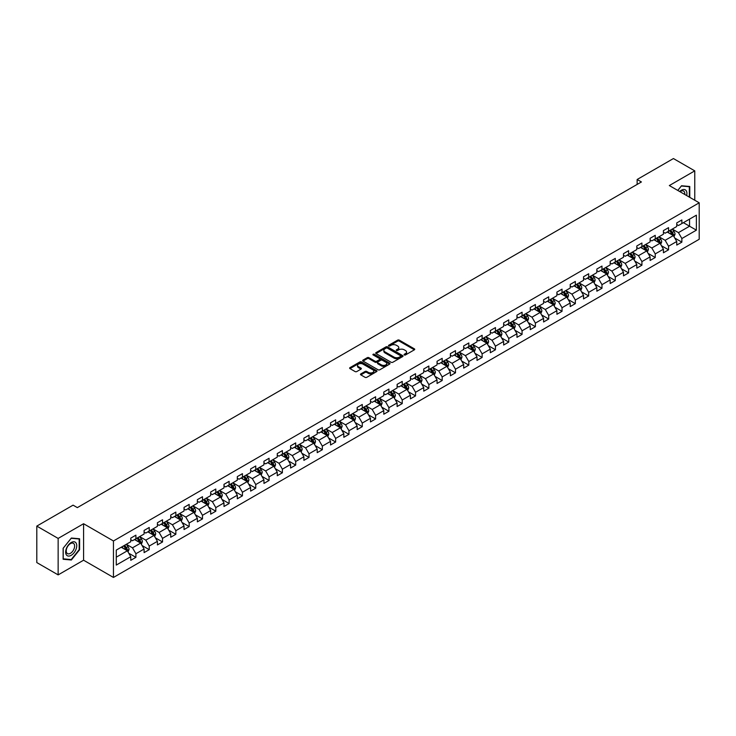 <?xml version="1.0" encoding="UTF-8"?>
<svg xmlns="http://www.w3.org/2000/svg" width="736" height="736" viewBox="0 0 736 736"><rect width="100%" height="100%" fill="white"/><g stroke="black" fill="none" stroke-linecap="round" stroke-linejoin="round"><path stroke-width="1.1" d="M404.303 354.954A0.828 0.478 0 0 0 405.472 354.954L414.377 349.812A1.187 0.681 0 0 0 414.727 349.333A1.187 0.681 0 0 0 414.377 348.846L399.298 340.142A1.187 0.681 0 0 0 397.624 340.142L388.718 345.276A0.828 0.478 0 0 0 389.887 345.957L391.046 345.294A3.79 2.19 0 0 1 396.41 345.294L397.661 346.021A3.79 2.19 0 0 1 398.774 347.567A3.79 2.19 0 0 1 397.661 349.112L396.511 349.775A0.828 0.478 0 0 0 397.679 350.456L398.838 349.793A3.79 2.19 0 0 1 404.202 349.793L405.453 350.52A3.79 2.19 0 0 1 406.566 352.066A3.79 2.19 0 0 1 405.453 353.611L404.303 354.274A0.828 0.478 0 0 0 404.303 354.954L404.303 354.274M360.833 373.906A1.187 0.681 0 0 0 360.493 374.385A1.187 0.681 0 0 0 360.833 374.872L365.065 377.32A1.187 0.681 0 0 0 366.749 377.32L376.63 371.606A1.187 0.681 0 0 0 376.979 371.119A1.187 0.681 0 0 0 376.63 370.64L361.551 361.928A1.187 0.681 0 0 0 359.876 361.928L349.986 367.641A1.187 0.681 0 0 0 349.637 368.12A1.187 0.681 0 0 0 349.986 368.607L355.102 371.56A1.187 0.681 0 0 0 356.776 371.56L361.008 369.113A1.187 0.681 0 0 0 361.348 368.635A1.187 0.681 0 0 0 361.008 368.147L358.469 366.684A3.174 1.831 0 0 1 357.54 365.387A3.174 1.831 0 0 1 359.499 363.704A3.174 1.831 0 0 1 362.949 364.099L372.885 369.831A3.174 1.831 0 0 1 373.814 371.119A3.174 1.831 0 0 1 371.855 372.812A3.174 1.831 0 0 1 368.396 372.416L366.749 371.459A1.187 0.681 0 0 0 365.065 371.459L360.833 373.906L360.833 374.872M83.582 523.728L58.144 538.421L36.8 526.102L36.8 562.571L58.144 574.89L83.582 560.206L113.454 577.447L113.454 540.978L83.582 523.728L83.582 560.206M694.766 200.238L694.766 170.872L669.328 185.555L699.2 202.805L113.454 540.978M694.766 170.872L673.422 158.553L637.146 179.492L637.146 184.423M36.8 526.102L73.076 505.154L77.344 507.619L641.415 181.958L637.146 179.492M391.129 362.268A1.187 0.681 0 0 0 392.803 362.268L402.693 356.564A1.187 0.681 0 0 0 403.034 356.077A1.187 0.681 0 0 0 402.693 355.598L387.605 346.886A1.187 0.681 0 0 0 385.931 346.886L376.041 352.599A1.187 0.681 0 0 0 375.7 353.078A1.187 0.681 0 0 0 376.041 353.565L391.129 362.268M373.483 355.129A0.828 0.478 0 0 1 374.33 355.249L389.648 364.09L379.776 369.794A1.187 0.681 0 0 1 378.102 369.794L363.014 361.082L367.246 358.662L367.246 357.678L363.014 360.116A1.187 0.681 0 0 0 362.673 360.603A1.187 0.681 0 0 0 363.014 361.082L363.014 360.116M367.246 358.662A1.187 0.681 0 0 1 368.92 358.662L368.92 357.678A1.187 0.681 0 0 0 367.246 357.678M368.92 357.678L375.038 361.21A1.187 0.681 0 0 0 376.712 361.21L379.518 359.582A1.187 0.681 0 0 0 379.868 359.104A1.187 0.681 0 0 0 379.518 358.616L373.152 354.945A0.828 0.478 0 0 1 374.33 354.264L389.657 363.115A1.187 0.681 0 0 1 390.006 363.602A1.187 0.681 0 0 1 389.657 364.081L389.657 363.115M113.454 577.447L699.2 239.274L699.2 202.805M128.772 553.233L135.902 557.345L135.902 553.748L144.1 549.019L144.1 552.616L149.224 549.654L149.224 546.057L157.412 541.328L157.412 544.925L162.536 541.972L162.536 538.366L170.734 533.637L170.734 537.234L175.849 534.281L175.849 530.684L184.046 525.955L184.046 529.552L189.17 526.59L189.17 522.992L197.368 518.264L197.368 521.861L202.483 518.908L202.483 515.31L210.68 510.572L210.68 514.17L215.804 511.216L215.804 507.619L223.992 502.89L223.992 506.488L229.117 503.525L229.117 499.928L237.314 495.199L237.314 498.796L242.438 495.843L242.438 492.246L250.626 487.508L250.626 491.105L255.751 488.152L255.751 484.555L263.948 479.826L263.948 483.423L269.063 480.461L269.063 476.864L277.26 472.135L277.26 475.732L282.385 472.779L282.385 469.182L290.582 464.444L290.582 468.041L295.697 465.088L295.697 461.49L303.894 456.762L303.894 460.359L309.019 457.396L309.019 453.799L317.207 449.07L317.207 452.668L322.331 449.714L322.331 446.117L330.528 441.379L330.528 444.976L335.653 442.023L335.653 438.426L343.841 433.697L343.841 437.294L348.965 434.332L348.965 430.735L357.162 426.006L357.162 429.603L362.278 426.65L362.278 423.053L370.475 418.315L370.475 421.912L375.599 418.959L375.599 415.362L383.787 410.633L383.787 414.23L388.912 411.268L388.912 407.67L397.109 402.942L397.109 406.539L402.233 403.586L402.233 399.988L410.421 395.25L410.421 398.848L415.546 395.894L415.546 392.297L423.743 387.568L423.743 391.166L428.858 388.203L428.858 384.606L437.055 379.877L437.055 383.474L442.18 380.521L442.18 376.924L450.377 372.186L450.377 375.783L455.492 372.83L455.492 369.233L463.689 364.504L463.689 368.101L468.814 365.139L468.814 361.542L477.002 356.813L477.002 360.41L482.126 357.457L482.126 353.86L490.323 349.122L490.323 352.719L495.448 349.766L495.448 346.168L503.636 341.44L503.636 345.037L508.76 342.074L508.76 338.477L516.957 333.748L516.957 337.346L522.072 334.392L522.072 330.795L530.27 326.057L530.27 329.654L535.394 326.701L535.394 323.104L543.591 318.375L543.591 321.972L548.706 319.01L548.706 315.413L556.904 310.684L556.904 314.281L562.028 311.328L562.028 307.731L570.216 302.993L570.216 306.59L575.34 303.637L575.34 300.04L583.538 295.311L583.538 298.908L588.662 295.946L588.662 292.348L596.85 287.62L596.85 291.217L601.974 288.264L601.974 284.666L610.172 279.928L610.172 283.526L615.287 280.572L615.287 276.975L623.484 272.246L623.484 275.844L628.608 272.881L628.608 269.284L636.806 264.555L636.806 268.152L641.921 265.199L641.921 261.602L650.118 256.864L650.118 260.461L655.242 257.508L655.242 253.911L663.43 249.182L663.43 252.779L668.555 249.817L668.555 246.22L676.752 241.491L676.752 245.088L681.867 242.135L681.867 238.538L696.385 230.156L696.385 215.179L689.558 219.116L689.558 226.21L696.385 230.156M135.902 557.345L130.778 560.298L130.778 556.701L116.27 565.082L116.27 550.096L130.778 541.724L130.778 538.126L135.902 535.164L135.902 538.761L144.1 534.032L144.1 530.435L149.224 527.482L149.224 531.079L157.412 526.341L157.412 522.744L162.536 519.791L162.536 523.388L170.734 518.659L170.734 515.062L175.849 512.1L175.849 515.697L184.046 510.968L184.046 507.371L189.17 504.418L189.17 508.015L197.368 503.277L197.368 499.68L202.483 496.726L202.483 500.324L210.68 495.595L210.68 491.998L215.804 489.035L215.804 492.632L223.992 487.904L223.992 484.306L229.117 481.353L229.117 484.95L237.314 480.212L237.314 476.615L242.438 473.662L242.438 477.259L250.626 472.53L250.626 468.933L255.751 465.971L255.751 469.568L263.948 464.839L263.948 461.242L269.063 458.289L269.063 461.886L277.26 457.148L277.26 453.551L282.385 450.598L282.385 454.195L290.582 449.466L290.582 445.869L295.697 442.906L295.697 446.504L303.894 441.775L303.894 438.178L309.019 435.224L309.019 438.822L317.207 434.084L317.207 430.486L322.331 427.533L322.331 431.13L330.528 426.402L330.528 422.804L335.653 419.842L335.653 423.439L343.841 418.71L343.841 415.113L348.965 412.16L348.965 415.757L357.162 411.019L357.162 407.422L362.278 404.469L362.278 408.066L370.475 403.337L370.475 399.74L375.599 396.778L375.599 400.375L383.787 395.646L383.787 392.049L388.912 389.096L388.912 392.693L397.109 387.955L397.109 384.358L402.233 381.404L402.233 385.002L410.421 380.273L410.421 376.676L415.546 373.713L415.546 377.31L423.743 372.582L423.743 368.984L428.858 366.031L428.858 369.628L437.055 364.9L437.055 361.293L442.18 358.34L442.18 361.937L450.377 357.208L450.377 353.611L455.492 350.649L455.492 354.246L463.689 349.517L463.689 345.92L468.814 342.967L468.814 346.564L477.002 341.835L477.002 338.229L482.126 335.276L482.126 338.873L490.323 334.144L490.323 330.547L495.448 327.584L495.448 331.182L503.636 326.453L503.636 322.856L508.76 319.902L508.76 323.5L516.957 318.771L516.957 315.164L522.072 312.211L522.072 315.808L530.27 311.08L530.27 307.482L535.394 304.52L535.394 308.117L543.591 303.388L543.591 299.791L548.706 296.838L548.706 300.435L556.904 295.706L556.904 292.109L562.028 289.147L562.028 292.744L570.216 288.015L570.216 284.418L575.34 281.456L575.34 285.053L583.538 280.324L583.538 276.727L588.662 273.774L588.662 277.371L596.85 272.642L596.85 269.045L601.974 266.082L601.974 269.68L610.172 264.951L610.172 261.354L615.287 258.391L615.287 261.988L623.484 257.26L623.484 253.662L628.608 250.709L628.608 254.306L636.806 249.578L636.806 245.98L641.921 243.018L641.921 246.615L650.118 241.886L650.118 238.289L655.242 235.327L655.242 238.933L663.43 234.195L663.43 230.598L668.555 227.645L668.555 231.242L676.752 226.513L676.752 222.916L681.867 219.954L681.867 223.551L696.385 215.179M134.541 539.552L140.686 543.104L132.489 547.832L126.344 544.281M130.778 539.746L132.489 540.739L135.902 538.761M132.489 547.832L135.902 553.748M140.686 543.104L144.1 549.019M147.853 531.861L153.999 535.412L145.802 540.141L139.656 536.599M144.1 532.064L145.802 533.048L149.224 531.079M145.802 540.141L149.224 546.057M153.999 535.412L157.412 541.328M161.175 524.179L167.32 527.721L159.123 532.459L152.978 528.908M157.412 524.372L159.123 525.357L162.536 523.388M159.123 532.459L162.536 538.366M167.32 527.721L170.734 533.637M174.487 516.488L180.633 520.039L172.436 524.768L166.29 521.217M170.734 516.681L172.436 517.675L175.849 515.697M172.436 524.768L175.849 530.684M180.633 520.039L184.046 525.955M187.8 508.797L193.945 512.348L185.757 517.077L179.612 513.535M184.046 508.999L185.757 509.984L189.17 508.015M185.757 517.077L189.17 522.992M193.945 512.348L197.368 518.264M201.121 501.115L207.267 504.657L199.07 509.395L192.924 505.844M197.368 501.308L199.07 502.292L202.483 500.324M199.07 509.395L202.483 515.31M207.267 504.657L210.68 510.572M214.434 493.424L220.579 496.975L212.391 501.704L206.246 498.152M210.68 493.617L212.391 494.61L215.804 492.632M212.391 501.704L215.804 507.619M220.579 496.975L223.992 502.89M227.755 485.732L233.901 489.284L225.704 494.012L219.558 490.47M223.992 485.935L225.704 486.919L229.117 484.95M225.704 494.012L229.117 499.928M233.901 489.284L237.314 495.199M241.068 478.05L247.213 481.592L239.016 486.33L232.87 482.779M237.314 478.244L239.016 479.228L242.438 477.259M239.016 486.33L242.438 492.246M247.213 481.592L250.626 487.508M254.389 470.359L260.535 473.91L252.338 478.639L246.192 475.088M250.626 470.562L252.338 471.546L255.751 469.568M252.338 478.639L255.751 484.555M260.535 473.91L263.948 479.826M267.702 462.668L273.847 466.219L265.65 470.948L259.504 467.406M263.948 462.87L265.65 463.855L269.063 461.886M265.65 470.948L269.063 476.864M273.847 466.219L277.26 472.135M281.014 454.986L287.16 458.528L278.972 463.266L272.826 459.715M277.26 455.179L278.972 456.164L282.385 454.195M278.972 463.266L282.385 469.182M287.16 458.528L290.582 464.444M294.336 447.295L300.481 450.846L292.284 455.575L286.138 452.024M290.582 447.497L292.284 448.482L295.697 446.504M292.284 455.575L295.697 461.49M300.481 450.846L303.894 456.762M307.648 439.604L313.794 443.155L305.606 447.884L299.451 444.342M303.894 439.806L305.606 440.79L309.019 438.822M305.606 447.884L309.019 453.799M313.794 443.155L317.207 449.07M320.97 431.922L327.115 435.464L318.918 440.202L312.772 436.65M317.207 432.115L318.918 433.099L322.331 431.13M318.918 440.202L322.331 446.117M327.115 435.464L330.528 441.379M334.282 424.23L340.428 427.782L332.23 432.51L326.085 428.959M330.528 424.433L332.23 425.417L335.653 423.439M332.23 432.51L335.653 438.426M340.428 427.782L343.841 433.697M347.594 416.539L353.749 420.09L345.552 424.819L339.406 421.277M343.841 416.742L345.552 417.726L348.965 415.757M345.552 424.819L348.965 430.735M353.749 420.09L357.162 426.006M360.916 408.857L367.062 412.399L358.864 417.137L352.719 413.586M357.162 409.05L358.864 410.035L362.278 408.066M358.864 417.137L362.278 423.053M367.062 412.399L370.475 418.315M374.228 401.166L380.374 404.717L372.186 409.446L366.04 405.895M370.475 401.368L372.186 402.353L375.599 400.375M372.186 409.446L375.599 415.362M380.374 404.717L383.787 410.633M387.55 393.475L393.696 397.026L385.498 401.755L379.353 398.213M383.787 393.677L385.498 394.662L388.912 392.693M385.498 401.755L388.912 407.67M393.696 397.026L397.109 402.942M400.862 385.793L407.008 389.344L398.811 394.073L392.665 390.522M397.109 385.986L398.811 386.97L402.233 385.002M398.811 394.073L402.233 399.988M407.008 389.344L410.421 395.25M414.184 378.102L420.33 381.653L412.132 386.382L405.987 382.83M410.421 378.304L412.132 379.288L415.546 377.31M412.132 386.382L415.546 392.297M420.33 381.653L423.743 387.568M427.496 370.41L433.642 373.962L425.445 378.69L419.299 375.148M423.743 370.613L425.445 371.597L428.858 369.628M425.445 378.69L428.858 384.606M433.642 373.962L437.055 379.877M440.809 362.728L446.954 366.28L438.766 371.008L432.621 367.457M437.055 362.922L438.766 363.906L442.18 361.937M438.766 371.008L442.18 376.924M446.954 366.28L450.377 372.186M454.13 355.037L460.276 358.588L452.079 363.317L445.933 359.766M450.377 355.24L452.079 356.224L455.492 354.246M452.079 363.317L455.492 369.233M460.276 358.588L463.689 364.504M467.443 347.346L473.588 350.897L465.4 355.626L459.255 352.084M463.689 347.548L465.4 348.533L468.814 346.564M465.4 355.626L468.814 361.542M473.588 350.897L477.002 356.813M480.764 339.664L486.91 343.215L478.713 347.944L472.567 344.393M477.002 339.857L478.713 340.842L482.126 338.873M478.713 347.944L482.126 353.86M486.91 343.215L490.323 349.122M494.077 331.973L500.222 335.524L492.025 340.253L485.88 336.702M490.323 332.175L492.025 333.16L495.448 331.182M492.025 340.253L495.448 346.168M500.222 335.524L503.636 341.44M507.398 324.291L513.544 327.833L505.347 332.562L499.201 329.02M503.636 324.484L505.347 325.468L508.76 323.5M505.347 332.562L508.76 338.477M513.544 327.833L516.957 333.748M520.711 316.6L526.856 320.151L518.659 324.88L512.514 321.328M516.957 316.793L518.659 317.777L522.072 315.808M518.659 324.88L522.072 330.795M526.856 320.151L530.27 326.057M534.023 308.908L540.169 312.46L531.981 317.188L525.835 313.637M530.27 309.111L531.981 310.095L535.394 308.117M531.981 317.188L535.394 323.104M540.169 312.46L543.591 318.375M547.345 301.226L553.49 304.768L545.293 309.497L539.148 305.955M543.591 301.42L545.293 302.404L548.706 300.435M545.293 309.497L548.706 315.413M553.49 304.768L556.904 310.684M560.657 293.535L566.803 297.086L558.615 301.815L552.469 298.264M556.904 293.728L558.615 294.713L562.028 292.744M558.615 301.815L562.028 307.731M566.803 297.086L570.216 302.993M573.979 285.844L580.124 289.395L571.927 294.124L565.782 290.573M570.216 286.046L571.927 287.031L575.34 285.053M571.927 294.124L575.34 300.04M580.124 289.395L583.538 295.311M587.291 278.162L593.437 281.704L585.24 286.433L579.094 282.891M583.538 278.355L585.24 279.34L588.662 277.371M585.24 286.433L588.662 292.348M593.437 281.704L596.85 287.62M600.604 270.471L606.758 274.022L598.561 278.751L592.416 275.2M596.85 270.664L598.561 271.648L601.974 269.68M598.561 278.751L601.974 284.666M606.758 274.022L610.172 279.928M613.925 262.78L620.071 266.331L611.874 271.06L605.728 267.508M610.172 262.982L611.874 263.966L615.287 261.988M611.874 271.06L615.287 276.975M620.071 266.331L623.484 272.246M627.238 255.098L633.383 258.64L625.195 263.378L619.05 259.826M623.484 255.291L625.195 256.275L628.608 254.306M625.195 263.378L628.608 269.284M633.383 258.64L636.806 264.555M640.559 247.406L646.705 250.958L638.508 255.686L632.362 252.135M636.806 247.6L638.508 248.584L641.921 246.615M638.508 255.686L641.921 261.602M646.705 250.958L650.118 256.864M653.872 239.715L660.017 243.266L651.829 247.995L645.674 244.444M650.118 239.918L651.829 240.902L655.242 238.933M651.829 247.995L655.242 253.911M660.017 243.266L663.43 249.182M667.193 232.033L673.339 235.575L665.142 240.313L658.996 236.762M663.43 232.226L665.142 233.211L668.555 231.242M665.142 240.313L668.555 246.22M673.339 235.575L676.752 241.491M683.404 222.668L689.558 226.21L678.454 232.622L672.308 229.071M676.752 224.535L678.454 225.52L681.867 223.551M678.454 232.622L681.867 238.538M58.144 538.421L58.144 574.89M116.27 557.198L127.365 550.786L121.219 547.244M127.365 550.786L130.778 556.701M674.746 238.013L681.867 242.135M661.425 245.704L668.555 249.817M648.112 253.396L655.242 257.508M634.791 261.078L641.921 265.199M621.478 268.769L628.608 272.881M608.166 276.46L615.287 280.572M594.844 284.142L601.974 288.264M581.532 291.833L588.662 295.946M568.21 299.524L575.34 303.637M554.898 307.206L562.028 311.328M541.586 314.898L548.706 319.01M528.264 322.589L535.394 326.701M514.952 330.271L522.072 334.392M501.63 337.962L508.76 342.074M488.318 345.653L495.448 349.766M474.996 353.335L482.126 357.457M461.684 361.026L468.814 365.139M448.371 368.718L455.492 372.83M435.05 376.4L442.18 380.521M421.737 384.091L428.858 388.203M408.416 391.782L415.546 395.894M395.103 399.464L402.233 403.586M381.782 407.155L388.912 411.268M368.469 414.846L375.599 418.959M355.157 422.528L362.278 426.65M341.835 430.22L348.965 434.332M328.523 437.911L335.653 442.023M315.201 445.593L322.331 449.714M301.889 453.284L309.019 457.396M288.576 460.975L295.697 465.088M275.255 468.657L282.385 472.779M261.942 476.348L269.063 480.461M248.621 484.04L255.751 488.152M235.308 491.722L242.438 495.843M221.987 499.413L229.117 503.525M208.674 507.104L215.804 511.216M195.362 514.786L202.483 518.908M182.04 522.477L189.17 526.59M168.728 530.168L175.849 534.281M155.406 537.85L162.536 541.972M142.094 545.542L149.224 549.654M689.77 197.358L689.77 186.493L681.527 185.757L677.773 190.431M63.13 559.259L71.374 559.995L79.608 549.755L79.608 538.77L71.374 538.034L63.13 548.283L63.13 559.259M70.5 559.498L71.374 559.995M404.634 355.074L405.453 354.596A3.79 2.19 0 0 0 406.566 353.05L406.566 352.066M398.774 347.567L398.774 348.551A3.79 2.19 0 0 1 397.661 350.097L396.842 350.575M414.377 348.846L414.377 349.812L399.298 341.127A1.187 0.681 0 0 0 397.624 341.127L389.05 346.076M402.675 356.574L387.605 347.87A1.187 0.681 0 0 0 385.931 347.87L376.059 353.574L376.041 352.599M400.596 356.417A0.828 0.478 0 0 0 400.596 355.736L387.357 348.1A0.828 0.478 0 0 0 386.179 348.1L384.965 348.8A3.79 2.19 0 0 0 383.861 350.345A3.79 2.19 0 0 0 384.965 351.891L394.018 357.116A3.79 2.19 0 0 0 399.381 357.116L400.596 356.417L400.596 357.402A0.828 0.478 0 0 0 400.835 357.061L400.835 356.077M383.861 350.345L383.861 351.33A3.79 2.19 0 0 0 384.965 352.884L384.965 351.891M400.596 357.402L399.381 358.101A3.79 2.19 0 0 1 394.018 358.101L384.965 352.884M368.92 358.662L375.038 362.195A1.187 0.681 0 0 0 376.712 362.195L379.518 360.576A1.187 0.681 0 0 0 379.868 360.088L379.868 359.104M381.386 364.872A3.174 1.831 0 0 0 384.845 365.268A3.174 1.831 0 0 0 386.796 363.575A3.174 1.831 0 0 0 385.866 362.287L382.37 360.263A1.187 0.681 0 0 0 380.696 360.263L377.89 361.882A1.187 0.681 0 0 0 377.54 362.37A1.187 0.681 0 0 0 377.89 362.848L381.386 364.872L381.386 365.856A3.174 1.831 0 0 0 384.845 366.252A3.174 1.831 0 0 0 386.796 364.559L386.796 363.575M377.54 362.37L377.54 363.354A1.187 0.681 0 0 0 377.89 363.832L377.89 362.848M381.386 365.856L377.89 363.832M373.814 371.119L373.814 372.112A3.174 1.831 0 0 1 371.855 373.796A3.174 1.831 0 0 1 368.396 373.4L366.749 372.444A1.187 0.681 0 0 0 365.065 372.444L360.852 374.882M357.54 365.387L357.54 366.381A3.174 1.831 0 0 0 358.469 367.669L358.469 366.684M361.008 368.147L361.008 369.113L358.469 367.669M376.62 371.616L361.551 362.922A1.187 0.681 0 0 0 359.876 362.922L350.005 368.616M674.01 236.744L675.022 234.186A3.202 1.849 -120 0 0 674.001 231.463L672.244 229.108M669.171 233.174L667.975 231.573M669.594 230.644L671.361 232.99A3.202 1.849 60 0 1 672.272 234.913L673.302 234.324A3.202 1.849 -120 0 0 672.382 232.401L670.625 230.046M669.815 230.515L671.775 233.119A1.628 0.938 60 0 1 672.069 233.616L673.302 234.324M688.813 186.41L689.338 186.714L689.338 197.11M677.792 190.44L681.361 186.006L689.338 186.714M686.642 195.555A7.848 4.526 120 0 0 685.28 189.851A7.848 4.526 120 0 0 679.659 191.526M684.747 194.46A5.943 3.432 120 0 0 683.551 191.047A5.943 3.432 120 0 0 680.009 191.719M71.199 555.321A7.848 4.526 120 0 0 76.746 545.716A7.848 4.526 120 0 0 71.199 542.506A7.848 4.526 120 0 0 65.651 552.12A7.848 4.526 120 0 0 71.199 555.321M70.426 553.316A5.943 3.432 120 0 0 74.299 548.081A5.943 3.432 120 0 0 73.388 543.324A5.943 3.432 120 0 0 70.426 543.619A5.943 3.432 120 0 0 66.544 548.854A5.943 3.432 120 0 0 67.454 553.61A5.943 3.432 120 0 0 70.426 553.316M63.222 548.2L71.199 538.274L79.184 538.991L79.184 549.626L71.199 559.562L63.222 558.845L63.222 548.2M78.651 538.678L79.184 538.991M660.698 244.435L661.71 241.877A3.202 1.849 -120 0 0 660.689 239.154L658.922 236.799M655.859 240.865L654.663 239.264M656.282 238.326L658.039 240.681A3.202 1.849 60 0 1 658.959 242.604L659.98 242.015A3.202 1.849 -120 0 0 659.07 240.092L657.303 237.737M656.503 238.197L658.453 240.81A1.628 0.938 60 0 1 658.757 241.307L659.98 242.015M647.376 252.126L648.388 249.568A3.202 1.849 -120 0 0 647.376 246.836L645.61 244.49M642.537 248.547L641.341 246.956M642.96 246.017L644.727 248.363A3.202 1.849 60 0 1 645.638 250.295L646.668 249.697A3.202 1.849 -120 0 0 645.748 247.774L643.991 245.428M643.19 245.888L645.141 248.492A1.628 0.938 60 0 1 645.435 248.989L646.668 249.697M634.064 259.808L635.076 257.25A3.202 1.849 -120 0 0 634.055 254.527L632.298 252.172M629.225 256.238L628.029 254.638M629.648 253.708L631.405 256.054A3.202 1.849 60 0 1 632.325 257.977L633.346 257.388A3.202 1.849 -120 0 0 632.436 255.466L630.669 253.11M629.869 253.58L631.828 256.183A1.628 0.938 60 0 1 632.123 256.68L633.346 257.388M620.742 267.499L621.764 264.942A3.202 1.849 -120 0 0 620.742 262.218L618.976 259.863M615.903 263.93L614.707 262.329M616.336 261.39L618.093 263.746A3.202 1.849 60 0 1 619.013 265.668L620.034 265.08A3.202 1.849 -120 0 0 619.114 263.157L617.357 260.802M616.556 261.262L618.507 263.874A1.628 0.938 60 0 1 618.801 264.371L620.034 265.08M607.43 275.19L608.442 272.624A3.202 1.849 -120 0 0 607.421 269.9L605.664 267.554M602.591 271.612L601.395 270.02M603.014 269.082L604.78 271.428A3.202 1.849 60 0 1 605.691 273.36L606.712 272.762A3.202 1.849 -120 0 0 605.802 270.839L604.035 268.493M603.235 268.953L605.194 271.556A1.628 0.938 60 0 1 605.489 272.053L606.712 272.762M594.108 282.872L595.13 280.315A3.202 1.849 -120 0 0 594.108 277.592L592.342 275.236M589.269 279.303L588.073 277.702M589.702 276.764L591.459 279.119A3.202 1.849 60 0 1 592.379 281.042L593.4 280.453A3.202 1.849 -120 0 0 592.489 278.53L590.723 276.175M589.922 276.635L591.873 279.248A1.628 0.938 60 0 1 592.176 279.744L593.4 280.453M580.796 290.564L581.808 288.006A3.202 1.849 -120 0 0 580.787 285.283L579.03 282.928M575.957 286.994L574.761 285.393M576.38 284.455L578.146 286.81A3.202 1.849 60 0 1 579.057 288.733L580.088 288.144A3.202 1.849 -120 0 0 579.168 286.221L577.41 283.866M576.61 284.326L578.56 286.939A1.628 0.938 60 0 1 578.855 287.436L580.088 288.144M567.484 298.255L568.496 295.688A3.202 1.849 -120 0 0 567.474 292.965L565.708 290.619M562.644 294.676L561.448 293.084M563.068 292.146L564.825 294.492A3.202 1.849 60 0 1 565.745 296.424L566.766 295.826A3.202 1.849 -120 0 0 565.855 293.903L564.089 291.557M563.288 292.017L565.248 294.621A1.628 0.938 60 0 1 565.542 295.118L566.766 295.826M554.162 305.937L555.183 303.379A3.202 1.849 -120 0 0 554.162 300.656L552.396 298.301M549.323 302.367L548.127 300.766M549.746 299.828L551.512 302.183A3.202 1.849 60 0 1 552.423 304.106L553.454 303.517A3.202 1.849 -120 0 0 552.534 301.594L550.776 299.239M549.976 299.699L551.926 302.312A1.628 0.938 60 0 1 552.221 302.809L553.454 303.517M540.85 313.628L541.862 311.07A3.202 1.849 -120 0 0 540.84 308.347L539.083 305.992M536.01 310.058L534.814 308.458M536.434 307.519L538.2 309.874A3.202 1.849 60 0 1 539.111 311.797L540.132 311.208A3.202 1.849 -120 0 0 539.221 309.276L537.455 306.93M536.654 307.39L538.614 310.003A1.628 0.938 60 0 1 538.908 310.5L540.132 311.208M527.528 321.319L528.549 318.752A3.202 1.849 -120 0 0 527.528 316.029L525.762 313.683M522.689 317.74L521.493 316.149M523.121 315.21L524.878 317.556A3.202 1.849 60 0 1 525.798 319.488L526.82 318.89A3.202 1.849 -120 0 0 525.9 316.968L524.142 314.622M523.342 315.082L525.292 317.685A1.628 0.938 60 0 1 525.587 318.182L526.82 318.89M514.216 329.001L515.228 326.444A3.202 1.849 -120 0 0 514.206 323.72L512.449 321.365M509.376 325.432L508.18 323.831M509.8 322.892L511.566 325.248A3.202 1.849 60 0 1 512.477 327.17L513.507 326.582A3.202 1.849 -120 0 0 512.587 324.659L510.83 322.304M510.02 322.764L511.98 325.376A1.628 0.938 60 0 1 512.274 325.873L513.507 326.582M500.894 336.692L501.915 334.135A3.202 1.849 -120 0 0 500.894 331.412L499.128 329.056M496.064 333.123L494.859 331.522M496.487 330.584L498.244 332.939A3.202 1.849 60 0 1 499.164 334.862L500.186 334.273A3.202 1.849 -120 0 0 499.275 332.341L497.508 329.995M496.708 330.455L498.658 333.068A1.628 0.938 60 0 1 498.962 333.564L500.186 334.273M487.582 344.374L488.594 341.817A3.202 1.849 -120 0 0 487.572 339.094L485.815 336.748M482.742 340.805L481.546 339.213M483.166 338.275L484.932 340.621A3.202 1.849 60 0 1 485.843 342.553L486.873 341.955A3.202 1.849 -120 0 0 485.953 340.032L484.196 337.677M483.396 338.146L485.346 340.75A1.628 0.938 60 0 1 485.64 341.246L486.873 341.955M474.269 352.066L475.281 349.508A3.202 1.849 -120 0 0 474.26 346.785L472.503 344.43M469.43 348.496L468.234 346.895M469.853 345.957L471.61 348.312A3.202 1.849 60 0 1 472.53 350.235L473.552 349.646A3.202 1.849 -120 0 0 472.641 347.723L470.874 345.368M470.074 345.828L472.034 348.441A1.628 0.938 60 0 1 472.328 348.938L473.552 349.646M460.948 359.757L461.969 357.199A3.202 1.849 -120 0 0 460.948 354.476L459.181 352.121M456.108 356.187L454.912 354.586M456.532 353.648L458.298 356.003A3.202 1.849 60 0 1 459.218 357.926L460.239 357.337A3.202 1.849 -120 0 0 459.319 355.405L457.562 353.059M456.762 353.519L458.712 356.132A1.628 0.938 60 0 1 459.006 356.629L460.239 357.337M447.635 367.439L448.647 364.881A3.202 1.849 -120 0 0 447.626 362.158L445.869 359.812M442.796 363.869L441.6 362.278M443.219 361.339L444.986 363.685A3.202 1.849 60 0 1 445.896 365.617L446.918 365.019A3.202 1.849 -120 0 0 446.007 363.096L444.24 360.741M443.44 361.21L445.4 363.814A1.628 0.938 60 0 1 445.694 364.311L446.918 365.019M434.314 375.13L435.335 372.572A3.202 1.849 -120 0 0 434.314 369.849L432.547 367.494M429.474 371.56L428.278 369.96M429.907 369.021L431.664 371.376A3.202 1.849 60 0 1 432.584 373.299L433.605 372.71A3.202 1.849 -120 0 0 432.685 370.788L430.928 368.432M430.128 368.892L432.078 371.505A1.628 0.938 60 0 1 432.372 372.002L433.605 372.71M421.001 382.821L422.013 380.264A3.202 1.849 -120 0 0 420.992 377.54L419.235 375.185M416.162 379.252L414.966 377.651M416.585 376.712L418.352 379.068A3.202 1.849 60 0 1 419.262 380.99L420.293 380.402A3.202 1.849 -120 0 0 419.373 378.47L417.616 376.124M416.806 376.584L418.766 379.196A1.628 0.938 60 0 1 419.06 379.693L420.293 380.402M407.689 390.503L408.701 387.946A3.202 1.849 -120 0 0 407.68 385.222L405.913 382.876M402.85 386.934L401.644 385.342M403.273 384.404L405.03 386.75A3.202 1.849 60 0 1 405.95 388.682L406.971 388.084A3.202 1.849 -120 0 0 406.06 386.161L404.294 383.806M403.494 384.275L405.444 386.878A1.628 0.938 60 0 1 405.748 387.375L406.971 388.084M394.367 398.194L395.379 395.637A3.202 1.849 -120 0 0 394.358 392.914L392.601 390.558M389.528 394.625L388.332 393.024M389.951 392.086L391.718 394.441A3.202 1.849 60 0 1 392.628 396.364L393.659 395.775A3.202 1.849 -120 0 0 392.739 393.852L390.982 391.497M390.181 391.957L392.132 394.57A1.628 0.938 60 0 1 392.426 395.066L393.659 395.775M381.055 405.886L382.067 403.328A3.202 1.849 -120 0 0 381.046 400.605L379.288 398.25M376.216 402.316L375.02 400.715M376.639 399.777L378.396 402.132A3.202 1.849 60 0 1 379.316 404.055L380.337 403.466A3.202 1.849 -120 0 0 379.426 401.534L377.66 399.188M376.86 399.648L378.819 402.261A1.628 0.938 60 0 1 379.114 402.748L380.337 403.466M367.733 413.568L368.754 411.01A3.202 1.849 -120 0 0 367.733 408.287L365.967 405.941M362.894 409.998L361.698 408.406M363.326 407.468L365.084 409.814A3.202 1.849 60 0 1 366.004 411.746L367.025 411.148A3.202 1.849 -120 0 0 366.105 409.225L364.348 406.87M363.547 407.339L365.498 409.943A1.628 0.938 60 0 1 365.792 410.44L367.025 411.148M354.421 421.259L355.433 418.701A3.202 1.849 -120 0 0 354.412 415.978L352.654 413.623M349.582 417.689L348.386 416.088M350.005 415.15L351.771 417.505A3.202 1.849 60 0 1 352.682 419.428L353.703 418.839A3.202 1.849 -120 0 0 352.792 416.916L351.026 414.561M350.226 415.021L352.185 417.634A1.628 0.938 60 0 1 352.48 418.131L353.703 418.839M341.099 428.95L342.12 426.392A3.202 1.849 -120 0 0 341.099 423.669L339.333 421.314M336.26 425.371L335.064 423.78M336.692 422.841L338.45 425.196A3.202 1.849 60 0 1 339.37 427.119L340.391 426.53A3.202 1.849 -120 0 0 339.48 424.598L337.714 422.252M336.913 422.712L338.864 425.325A1.628 0.938 60 0 1 339.167 425.813L340.391 426.53M327.787 436.632L328.799 434.074A3.202 1.849 -120 0 0 327.778 431.351L326.02 429.005M322.948 433.062L321.752 431.471M323.371 430.532L325.137 432.878A3.202 1.849 60 0 1 326.048 434.81L327.078 434.212A3.202 1.849 -120 0 0 326.158 432.29L324.401 429.934M323.592 430.404L325.551 433.007A1.628 0.938 60 0 1 325.846 433.504L327.078 434.212M314.474 444.323L315.486 441.766A3.202 1.849 -120 0 0 314.465 439.042L312.699 436.687M309.635 440.754L308.439 439.153M310.058 438.214L311.816 440.57A3.202 1.849 60 0 1 312.736 442.492L313.757 441.904A3.202 1.849 -120 0 0 312.846 439.981L311.08 437.626M310.279 438.086L312.239 440.698A1.628 0.938 60 0 1 312.533 441.195L313.757 441.904M301.153 452.014L302.165 449.457A3.202 1.849 -120 0 0 301.153 446.734L299.386 444.378M296.314 448.436L295.118 446.844M296.737 445.906L298.503 448.261A3.202 1.849 60 0 1 299.414 450.184L300.444 449.595A3.202 1.849 -120 0 0 299.524 447.663L297.767 445.317M296.967 445.777L298.917 448.39A1.628 0.938 60 0 1 299.212 448.877L300.444 449.595M287.84 459.696L288.852 457.139A3.202 1.849 -120 0 0 287.831 454.416L286.074 452.07M283.001 456.127L281.805 454.526M283.424 453.597L285.182 455.943A3.202 1.849 60 0 1 286.102 457.866L287.123 457.277A3.202 1.849 -120 0 0 286.212 455.354L284.446 452.999M283.645 453.468L285.605 456.072A1.628 0.938 60 0 1 285.899 456.568L287.123 457.277M274.519 467.388L275.54 464.83A3.202 1.849 -120 0 0 274.519 462.107L272.752 459.752M269.68 463.818L268.484 462.217M270.112 461.279L271.869 463.634A3.202 1.849 60 0 1 272.789 465.557L273.81 464.968A3.202 1.849 -120 0 0 272.89 463.045L271.133 460.69M270.333 461.15L272.283 463.763A1.628 0.938 60 0 1 272.578 464.26L273.81 464.968M261.206 475.079L262.218 472.521A3.202 1.849 -120 0 0 261.197 469.798L259.44 467.443M256.367 471.5L255.171 469.908M256.79 468.97L258.557 471.325A3.202 1.849 60 0 1 259.468 473.248L260.498 472.659A3.202 1.849 -120 0 0 259.578 470.727L257.812 468.381M257.011 468.841L258.971 471.454A1.628 0.938 60 0 1 259.265 471.942L260.498 472.659M247.885 482.761L248.906 480.203A3.202 1.849 -120 0 0 247.885 477.48L246.118 475.134M243.055 479.191L241.85 477.59M243.478 476.661L245.235 479.007A3.202 1.849 60 0 1 246.155 480.93L247.176 480.341A3.202 1.849 -120 0 0 246.266 478.418L244.499 476.063M243.699 476.532L245.649 479.136A1.628 0.938 60 0 1 245.953 479.633L247.176 480.341M234.572 490.452L235.584 487.894A3.202 1.849 -120 0 0 234.563 485.171L232.806 482.816M229.733 486.882L228.537 485.282M230.156 484.343L231.923 486.698A3.202 1.849 60 0 1 232.834 488.621L233.864 488.032A3.202 1.849 -120 0 0 232.944 486.11L231.187 483.754M230.386 484.214L232.337 486.827A1.628 0.938 60 0 1 232.631 487.324L233.864 488.032M221.26 498.143L222.272 495.586A3.202 1.849 -120 0 0 221.251 492.862L219.484 490.507M216.421 494.564L215.225 492.973M216.844 492.034L218.601 494.39A3.202 1.849 60 0 1 219.521 496.312L220.542 495.724A3.202 1.849 -120 0 0 219.632 493.792L217.865 491.446M217.065 491.906L219.024 494.518A1.628 0.938 60 0 1 219.319 495.006L220.542 495.724M207.938 505.825L208.96 503.268A3.202 1.849 -120 0 0 207.938 500.544L206.172 498.198M203.099 502.256L201.903 500.655M203.522 499.726L205.289 502.072A3.202 1.849 60 0 1 206.2 503.994L207.23 503.406A3.202 1.849 -120 0 0 206.31 501.483L204.553 499.128M203.752 499.597L205.703 502.2A1.628 0.938 60 0 1 205.997 502.697L207.23 503.406M194.626 513.516L195.638 510.959A3.202 1.849 -120 0 0 194.617 508.236L192.86 505.88M189.787 509.947L188.591 508.346M190.21 507.408L191.976 509.763A3.202 1.849 60 0 1 192.887 511.686L193.908 511.097A3.202 1.849 -120 0 0 192.998 509.174L191.231 506.819M190.431 507.279L192.39 509.892A1.628 0.938 60 0 1 192.685 510.388L193.908 511.097M181.304 521.208L182.326 518.65A3.202 1.849 -120 0 0 181.304 515.927L179.538 513.572M176.465 517.629L175.269 516.037M176.898 515.099L178.655 517.454A3.202 1.849 60 0 1 179.575 519.377L180.596 518.779A3.202 1.849 -120 0 0 179.676 516.856L177.919 514.51M177.118 514.97L179.069 517.583A1.628 0.938 60 0 1 179.363 518.07L180.596 518.779M167.992 528.89L169.004 526.332A3.202 1.849 -120 0 0 167.983 523.609L166.226 521.263M163.153 525.32L161.957 523.719M163.576 522.79L165.342 525.136A3.202 1.849 60 0 1 166.253 527.059L167.284 526.47A3.202 1.849 -120 0 0 166.364 524.547L164.606 522.192M163.797 522.661L165.756 525.265A1.628 0.938 60 0 1 166.051 525.762L167.284 526.47M154.67 536.581L155.692 534.023A3.202 1.849 -120 0 0 154.67 531.3L152.904 528.945M149.84 533.011L148.635 531.41M150.264 530.472L152.021 532.827A3.202 1.849 60 0 1 152.941 534.75L153.962 534.161A3.202 1.849 -120 0 0 153.051 532.238L151.285 529.883M150.484 530.343L152.435 532.956A1.628 0.938 60 0 1 152.738 533.453L153.962 534.161M141.358 544.272L142.37 541.714A3.202 1.849 -120 0 0 141.349 538.991L139.592 536.636M136.519 540.693L135.323 539.102M136.942 538.163L138.708 540.518A3.202 1.849 60 0 1 139.619 542.441L140.65 541.843A3.202 1.849 -120 0 0 139.73 539.92L137.972 537.574M137.172 538.034L139.122 540.647A1.628 0.938 60 0 1 139.417 541.135L140.65 541.843M128.046 551.954L129.058 549.396A3.202 1.849 -120 0 0 128.036 546.673L126.279 544.327M123.206 548.384L122.01 546.784M123.63 545.854L125.387 548.2A3.202 1.849 60 0 1 126.307 550.123L127.328 549.534A3.202 1.849 -120 0 0 126.417 547.612L124.651 545.256M123.85 545.726L125.81 548.329A1.628 0.938 60 0 1 126.104 548.826L127.328 549.534M405.453 354.596L405.453 353.611M396.511 350.456L396.511 349.775M397.661 350.097L397.661 349.112M388.718 345.957L388.718 345.276M397.624 341.127L397.624 340.142M399.298 341.127L399.298 340.142M385.931 347.87L385.931 346.886M387.605 347.87L387.605 346.886M402.693 356.564L402.693 355.598M394.018 358.101L394.018 357.116M399.381 358.101L399.381 357.116M375.038 362.195L375.038 361.21M376.712 362.195L376.712 361.21M379.518 360.576L379.518 359.582M374.33 355.249L374.33 354.264M365.065 372.444L365.065 371.459M366.749 372.444L366.749 371.459M368.396 373.4L368.396 372.416M349.986 368.607L349.986 367.641M359.876 362.922L359.876 361.928M361.551 362.922L361.551 361.928M376.63 371.606L376.63 370.64M673.017 235.391L675.004 234.25M672.382 232.401L674.001 231.463M670.11 233.717L671.361 232.99M659.704 243.082L661.692 241.942M659.07 240.092L660.689 239.154M656.788 241.399L658.039 240.681M646.383 250.774L648.37 249.624M645.748 247.774L647.376 246.836M643.476 249.09L644.727 248.363M633.07 258.456L635.058 257.315M632.436 255.466L634.055 254.527M630.154 256.781L631.405 256.054M619.758 266.147L621.736 265.006M619.114 263.157L620.742 262.218M616.842 264.463L618.093 263.746M606.436 273.838L608.424 272.688M605.802 270.839L607.421 269.9M603.529 272.154L604.78 271.428M593.124 281.52L595.111 280.379M592.489 278.53L594.108 277.592M590.208 279.846L591.459 279.119M579.802 289.211L581.79 288.07M579.168 286.221L580.787 285.283M576.895 287.528L578.146 286.81M566.49 296.902L568.477 295.752M565.855 293.903L567.474 292.965M563.574 295.219L564.825 294.492M553.178 304.584L555.156 303.444M552.534 301.594L554.162 300.656M550.261 302.91L551.512 302.183M539.856 312.276L541.843 311.135M539.221 309.276L540.84 308.347M536.949 310.592L538.2 309.874M526.544 319.967L528.522 318.817M525.9 316.968L527.528 316.029M523.627 318.283L524.878 317.556M513.222 327.649L515.209 326.508M512.587 324.659L514.206 323.72M510.315 325.974L511.566 325.248M499.91 335.34L501.897 334.199M499.275 332.341L500.894 331.412M496.993 333.656L498.244 332.939M486.588 343.031L488.575 341.881M485.953 340.032L487.572 339.094M483.681 341.348L484.932 340.621M473.276 350.713L475.263 349.572M472.641 347.723L474.26 346.785M470.359 349.039L471.61 348.312M459.963 358.404L461.941 357.254M459.319 355.405L460.948 354.476M457.047 356.721L458.298 356.003M446.642 366.096L448.629 364.946M446.007 363.096L447.626 362.158M443.734 364.412L444.986 363.685M433.329 373.778L435.307 372.637M432.685 370.788L434.314 369.849M430.413 372.103L431.664 371.376M420.008 381.469L421.995 380.319M419.373 378.47L420.992 377.54M417.1 379.785L418.352 379.068M406.695 389.16L408.682 388.01M406.06 386.161L407.68 385.222M403.779 387.476L405.03 386.75M393.374 396.842L395.361 395.701M392.739 393.852L394.358 392.914M390.466 395.168L391.718 394.441M380.061 404.533L382.048 403.383M379.426 401.534L381.046 400.605M377.145 402.85L378.396 402.132M366.749 412.224L368.727 411.074M366.105 409.225L367.733 408.287M363.832 410.541L365.084 409.814M353.427 419.906L355.414 418.766M352.792 416.916L354.412 415.978M350.52 418.232L351.771 417.505M340.115 427.598L342.093 426.448M339.48 424.598L341.099 423.669M337.198 425.914L338.45 425.196M326.793 435.289L328.78 434.139M326.158 432.29L327.778 431.351M323.886 433.605L325.137 432.878M313.481 442.971L315.468 441.83M312.846 439.981L314.465 439.042M310.564 441.296L311.816 440.57M300.159 450.662L302.146 449.512M299.524 447.663L301.153 446.734M297.252 448.978L298.503 448.261M286.847 458.353L288.834 457.203M286.212 455.354L287.831 454.416M283.93 456.67L285.182 455.943M273.534 466.035L275.512 464.894M272.89 463.045L274.519 462.107M270.618 464.361L271.869 463.634M260.213 473.726L262.2 472.576M259.578 470.727L261.197 469.798M257.306 472.043L258.557 471.325M246.9 481.418L248.888 480.268M246.266 478.418L247.885 477.48M243.984 479.734L245.235 479.007M233.579 489.1L235.566 487.959M232.944 486.11L234.563 485.171M230.672 487.425L231.923 486.698M220.266 496.791L222.254 495.641M219.632 493.792L221.251 492.862M217.35 495.107L218.601 494.39M206.954 504.482L208.932 503.332M206.31 501.483L207.938 500.544M204.038 502.798L205.289 502.072M193.632 512.164L195.62 511.023M192.998 509.174L194.617 508.236M190.725 510.48L191.976 509.763M180.32 519.855L182.298 518.705M179.676 516.856L181.304 515.927M177.404 518.172L178.655 517.454M166.998 527.546L168.986 526.396M166.364 524.547L167.983 523.609M164.091 525.863L165.342 525.136M153.686 535.228L155.673 534.088M153.051 532.238L154.67 531.3M150.77 533.545L152.021 532.827M140.364 542.92L142.352 541.77M139.73 539.92L141.349 538.991M137.457 541.236L138.708 540.518M127.052 550.611L129.039 549.461M126.417 547.612L128.036 546.673M124.136 548.927L125.387 548.2"/></g></svg>
